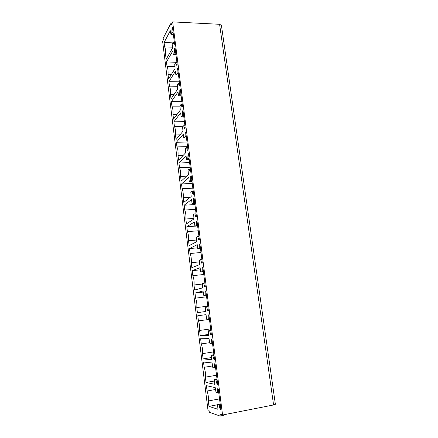 <?xml version="1.0" encoding="UTF-8"?>
<svg xmlns="http://www.w3.org/2000/svg" width="438" height="438" viewBox="0 0 438 438"><rect width="100%" height="100%" fill="white"/><g stroke="black" fill="none" stroke-linecap="round" stroke-linejoin="round"><path stroke-width="0.66" d="M162.618 41.26L207.962 409.963L209.046 410.335L209.282 412.235L220.204 416.1L219.953 414.102L222.564 415L172.665 21.9L170.875 25.344L170.678 23.761L163.182 38.292L163.374 39.809L162.618 41.26M215.458 389.502L207.075 391.008L206.413 385.654L215.222 387.641L216.033 392.459L217.494 392.776L217.626 388.758L218.266 388.906L220.9 409.678L220.243 409.47L220.856 409.349M220.243 409.47L218.995 405.046L217.566 404.613L217.949 409.295L208.97 406.376L217.434 404.772M208.97 406.376L208.307 400.973L219.531 398.887M208.307 400.973C208.663 397.852 208.253 394.534 207.075 391.008M212.627 367.022L212.917 367.696L214.341 367.843L214.467 363.797L215.096 363.868L217.691 384.345L217.051 384.214L215.825 379.938L214.423 379.675L214.806 384.318L206.024 382.473L205.367 377.145C205.712 373.981 205.307 370.701 204.152 367.312L203.5 362.034L212.118 362.965L212.627 367.022M209.561 342.642L209.84 343.277L211.231 343.261L211.351 339.193L211.97 339.193L214.527 359.374L213.897 359.319L212.698 355.185L211.33 355.092L211.707 359.691L203.112 358.892L202.465 353.641C202.799 350.427 202.4 347.192 201.266 343.94L200.626 338.727L209.057 338.64L209.561 342.642M206.533 318.596L206.807 319.203L208.165 319.028L208.285 314.938L208.888 314.862L211.406 334.758L210.793 334.774L209.616 330.783L208.274 330.849L208.652 335.409L200.243 335.634L199.602 330.449C199.925 327.191 199.531 324 198.419 320.873L197.784 315.732L206.041 314.654L206.533 318.596M203.55 294.884L203.823 295.458L205.143 295.135L205.258 291.018L205.849 290.87L208.335 310.487L207.732 310.58L206.577 306.726L205.269 306.945L205.636 311.467L197.412 312.683L196.777 307.564C197.095 304.268 196.706 301.12 195.611 298.119L194.987 293.044L203.062 290.996L203.55 294.884M200.609 271.5L200.872 272.042L202.164 271.571L202.279 267.432L202.854 267.213L205.302 286.561L204.716 286.72L203.577 282.997L202.301 283.375L202.668 287.854L194.614 290.033L193.99 284.985C194.297 281.645 193.914 278.541 192.84 275.661L192.227 270.657L200.128 267.667L200.609 271.5M197.708 248.434L197.965 248.948L199.224 248.33L199.334 244.169L199.898 243.884L202.312 262.964L201.743 263.194L200.626 259.597L199.372 260.123L199.733 264.568L191.86 267.684L191.242 262.701C191.537 259.323 191.16 256.257 190.108 253.503L189.501 248.56L197.231 244.65L197.708 248.434M194.844 225.685L195.096 226.167L196.323 225.411L196.432 221.223L196.985 220.878L199.367 239.696L198.808 239.991L197.708 236.52L196.487 237.188L196.843 241.595L189.134 245.625L188.532 240.708C188.816 237.292 188.444 234.264 187.409 231.631L186.807 226.753L194.373 221.951L194.844 225.685M192.019 203.237L192.266 203.692L193.465 202.799L193.569 198.595L194.111 198.184L196.459 216.744L195.912 217.106L194.833 213.755L193.634 214.565L193.99 218.934L186.451 223.856L185.849 219C186.128 215.545 185.761 212.561 184.743 210.037L184.152 205.225L191.554 199.553L192.019 203.237M189.232 181.091L189.473 181.518L190.639 180.5L190.744 176.268L191.275 175.797L193.591 194.105L193.054 194.527L191.997 191.302L190.826 192.249L191.182 196.58L183.796 202.367L183.204 197.571C183.473 194.083 183.111 191.138 182.115 188.729L181.529 183.976L188.773 177.461L189.232 181.091M186.478 159.24L186.719 159.64L187.858 158.496L187.962 154.242L188.477 153.711L190.765 171.773L190.24 172.26L189.2 169.145L188.055 170.229L188.406 174.521L181.179 181.151L180.598 176.421C180.856 172.895 180.494 169.988 179.52 167.688L178.939 162.996L186.03 155.654L186.478 159.24M183.768 137.68L184.004 138.052L185.11 136.782L185.208 132.511L185.717 131.92L187.973 149.741L187.459 150.283L186.44 147.288L185.307 148.509L185.663 152.758L178.594 160.204L178.02 155.534C178.271 151.981 177.916 149.106 176.957 146.911L176.383 142.279L183.325 134.143L183.768 137.68M181.091 116.398L181.321 116.749L182.4 115.358L182.498 111.066L182.991 110.42L185.219 128.006L184.716 128.608L183.719 125.722L182.619 127.058L182.964 131.285L176.043 139.53L175.474 134.915C175.72 131.329 175.37 128.487 174.423 126.401L173.859 121.83L180.648 112.911L181.091 116.398M178.447 95.396L178.666 95.73L179.728 94.214L179.821 89.905L180.303 89.204L182.504 106.554L182.011 107.211L181.031 104.43L179.952 105.897L180.297 110.086L173.525 119.109L172.966 114.553C173.196 110.934 172.851 108.131 171.926 106.149L171.368 101.632L178.014 91.953L178.447 95.396M175.841 74.668L176.043 74.986L177.094 73.343L177.182 69.018L177.653 68.262L179.821 85.388L179.339 86.1L178.381 83.423L177.324 85.01L177.664 89.166L171.039 98.944L170.481 94.449C170.71 90.797 170.366 88.033 169.457 86.144L168.909 81.687L175.408 71.268L175.841 74.668M173.262 54.203L173.459 54.509L174.494 52.741L174.57 48.404L175.036 47.6L177.176 64.501L176.706 65.267L175.769 62.683L174.729 64.391L175.063 68.52L168.581 79.032L168.033 74.591C168.252 70.912 167.913 68.18 167.02 66.39L166.478 61.988L172.84 50.846L173.262 54.203M164.075 42.53L170.305 30.687L170.935 34.252L171.92 32.407L171.997 28.059L172.452 27.2L174.565 43.882L174.105 44.698L173.191 42.212L172.167 44.041L172.501 48.131L166.155 59.365L165.613 54.98C165.821 51.273 165.493 48.574 164.611 46.882L164.075 42.53L172.824 42.864M213.897 359.319L214.505 359.22M203.112 358.892L211.439 357.567M202.465 353.641L213.58 351.906M209.567 342.697L201.266 343.94M205.258 291.018L205.86 290.947M196.777 307.564L207.787 306.173M206.599 296.794L195.611 298.119M194.987 293.044L203.199 292.086M199.334 244.169L199.925 244.114M191.242 262.701L199.399 261.897M200.987 252.496L190.108 253.503M189.501 248.56L197.631 247.837M193.569 198.595L194.154 198.562M185.849 219L193.93 218.431M195.523 209.337L184.743 210.037M184.152 205.225L194.915 204.557M187.962 154.242L188.543 154.225M180.598 176.421L186.626 176.153M190.191 167.272L179.52 167.688M178.939 162.996L189.605 162.613M182.498 111.066L183.073 111.066M175.474 134.915L179.985 134.833M183.254 126.286L174.423 126.401M173.859 121.83L184.425 121.72M177.182 69.018L177.751 69.034M170.481 94.449L174.067 94.471M177.291 86.237L169.457 86.144M168.909 81.687L179.372 81.835M171.674 23.811L170.678 23.761M164.611 46.882L172.375 47.156M168.581 55.073L165.613 54.98M171.997 28.059L172.561 28.081M172.665 21.9L219.591 24.293L273.586 404.964L275.371 404.23M273.586 404.964L222.564 415M219.591 24.293L221.42 25.338M220.204 416.1L223.429 415.29M166.478 61.988L176.892 62.262M167.02 66.39L174.822 66.576M171.28 74.652L168.033 74.591M174.57 48.404L175.14 48.426M171.368 101.632L181.879 101.654M171.926 106.149L179.87 106.144M176.957 114.532L172.966 114.553M179.821 89.905L180.396 89.91M176.383 142.279L186.999 142.038M176.957 146.911L187.579 146.637M183.183 155.375L178.02 155.534M185.208 132.511L185.789 132.5M181.529 183.976L192.244 183.451M182.115 188.729L192.84 188.17M190.442 197.16L183.204 197.571M190.744 176.268L191.329 176.24M186.807 226.753L194.987 226.134M187.409 231.631L198.239 230.777M196.646 240.024L188.532 240.708M196.432 221.223L197.023 221.185M192.227 270.657L200.396 269.813M192.84 275.661L203.774 274.5M202.186 284.065L193.99 284.985M202.279 267.432L202.871 267.372M198.419 320.873L209.463 319.384M210.667 328.889L199.602 330.449M200.243 335.634L208.526 334.435M210.793 334.774L211.401 334.687M204.152 367.312L212.49 365.938M216.536 375.235L205.367 377.145M206.024 382.473L214.39 381.016M217.051 384.214L217.659 384.104M217.472 392.804L218.732 392.574M218.71 392.393L217.527 392.607M219.142 405.314L220.319 405.09M220.281 404.805L218.995 405.046M217.566 404.613L220.194 404.115M211.187 343.293L212.463 343.102L211.231 343.261M212.441 342.899L211.269 343.074M212.835 355.421L214.001 355.234M213.968 354.988L212.698 355.185M211.33 355.092L213.93 354.681M206.391 295.152L203.823 295.458M205.104 295.163L206.375 295.009M206.347 294.785L205.187 294.922M206.709 306.923L207.864 306.775M206.648 306.77L207.842 306.622M200.511 248.718L197.965 248.948M199.197 248.357L200.451 248.242M200.418 247.996L199.268 248.1M200.752 259.767L201.896 259.657M194.79 203.539L192.266 203.692M193.443 202.821L194.686 202.745L193.465 202.799M194.653 202.476L193.514 202.542M194.959 213.897L196.087 213.821M189.216 159.558L186.719 159.64M189.074 158.452L187.858 158.496L189.079 158.463M189.041 158.173L187.918 158.211M189.32 169.26L190.437 169.216M183.79 116.727L181.321 116.749L183.79 116.732M182.4 115.358L183.615 115.353M183.577 115.046L182.465 115.052M183.829 125.805L184.94 125.794M178.507 75.013L176.06 74.964M177.094 73.343L178.299 73.365M178.255 73.042L177.155 73.02M178.485 83.488L179.58 83.505M178.452 83.423L179.575 83.434L178.458 83.434M173.267 42.234L174.362 42.278L173.251 42.212M174.362 42.311L173.278 42.267M171.981 32.067L173.076 32.116M173.114 32.456L171.92 32.407M170.935 34.252L173.355 34.361M222.603 415.629L222.52 414.983M175.846 62.7L176.952 62.727L175.835 62.683M176.957 62.776L175.868 62.743M174.548 52.412L175.649 52.445M175.693 52.779L174.494 52.741M173.481 54.476L175.917 54.553M181.108 104.436L182.235 104.436L181.102 104.43M182.241 104.507L181.14 104.507M179.794 93.896L180.899 93.902M180.938 94.219L179.728 94.214M181.135 95.747L178.666 95.73L181.129 95.736M187.672 147.36L186.555 147.387M185.17 136.486L186.292 136.464M186.331 136.766L185.104 136.787L186.331 136.76M184.004 138.052L186.484 138.003M193.246 191.368L192.123 191.428M190.7 180.226L191.828 180.177M191.86 180.456L190.629 180.511L191.86 180.44M189.473 181.518L191.981 181.398M198.972 236.58L197.839 236.673M196.372 225.165L197.516 225.077M197.549 225.34L196.301 225.433M195.096 226.167L197.631 225.975M204.858 283.052L203.714 283.178M202.208 271.346L203.363 271.226M203.391 271.467L202.132 271.598M200.872 272.042L203.429 271.774M210.864 330.482L208.274 330.849M209.616 330.783L210.881 330.602M210.913 330.832L209.753 331.002M208.203 318.831L209.369 318.672M209.397 318.886L208.127 319.061M217.04 379.22L214.423 379.675M215.825 379.938L217.106 379.719M217.138 379.981L215.967 380.189M214.374 367.663L215.551 367.471M215.578 367.663L214.313 367.871M218.726 392.552L217.494 392.776M206.369 294.988L205.143 295.135M207.847 306.66L206.67 306.814M200.445 248.22L199.224 248.33M178.507 75.029L176.043 74.986M173.36 34.399L170.908 34.295M275.376 404.301L221.398 25.163M223.435 415.317L223.375 414.841M175.917 54.586L173.459 54.509M197.543 225.318L196.323 225.411M203.385 271.44L202.164 271.571M209.397 318.864L208.165 319.028M215.573 367.635L214.341 367.843"/></g></svg>
